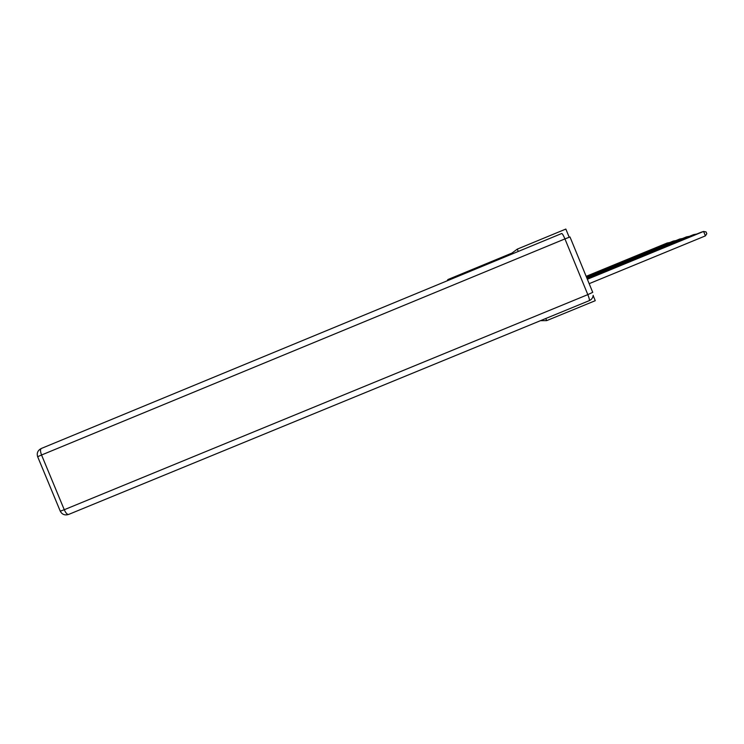 <?xml version="1.0" encoding="UTF-8"?>
<svg xmlns="http://www.w3.org/2000/svg" width="744" height="744" viewBox="0 0 744 744"><rect width="100%" height="100%" fill="white"/><g stroke="black" fill="none" stroke-linecap="round" stroke-linejoin="round"><path stroke-width="1.12" d="M518.243 251.463L517.285 249.128L511.965 253.081L447.944 279.53L447.051 280.869M517.285 249.128L565.84 229.059L569.188 237.197M447.944 279.53L448.279 280.358M540.488 320.673L546.673 320.636L545.798 318.497M546.673 320.636L595.256 300.697L593.163 295.591M589.174 283.669L705.405 235.876L703.591 231.449L587.36 279.26M587.276 279.065L701.099 232.249L703.591 231.449L706.075 231.942L706.8 233.709L705.405 235.876M696.114 234.295L587.109 278.647M587.035 278.461L693.575 234.63L696.737 234.035M688.86 236.573L586.867 278.07M586.802 277.884L686.452 236.89L689.456 236.322M681.969 238.731L586.644 277.512M586.579 277.345L679.691 239.038L682.546 238.499M675.431 240.786L586.43 276.991M586.365 276.824L673.264 241.075L675.98 240.563M669.209 242.739L586.226 276.489M586.16 276.331L667.145 243.018L669.73 242.525M37.656 456.704L41.552 455.002C40.232 451.441 40.167 449.255 41.357 448.455L561.674 233.514C562.334 233.551 563.422 235.346 564.947 238.908L569.988 236.955L592.736 292.355L587.825 294.624L564.947 238.908L41.552 455.002L64.263 509.724L587.825 294.624C589.174 298.028 589.667 300.037 589.304 300.632L68.578 514.457L589.304 300.632C591.592 299.59 592.884 297.823 593.182 295.34M41.236 448.511C37.767 450.371 36.568 453.096 37.646 456.686L60.283 511.221C62.068 514.495 64.83 515.573 68.578 514.457C67.193 514.578 65.76 513.007 64.263 509.724L60.264 511.184"/></g></svg>
